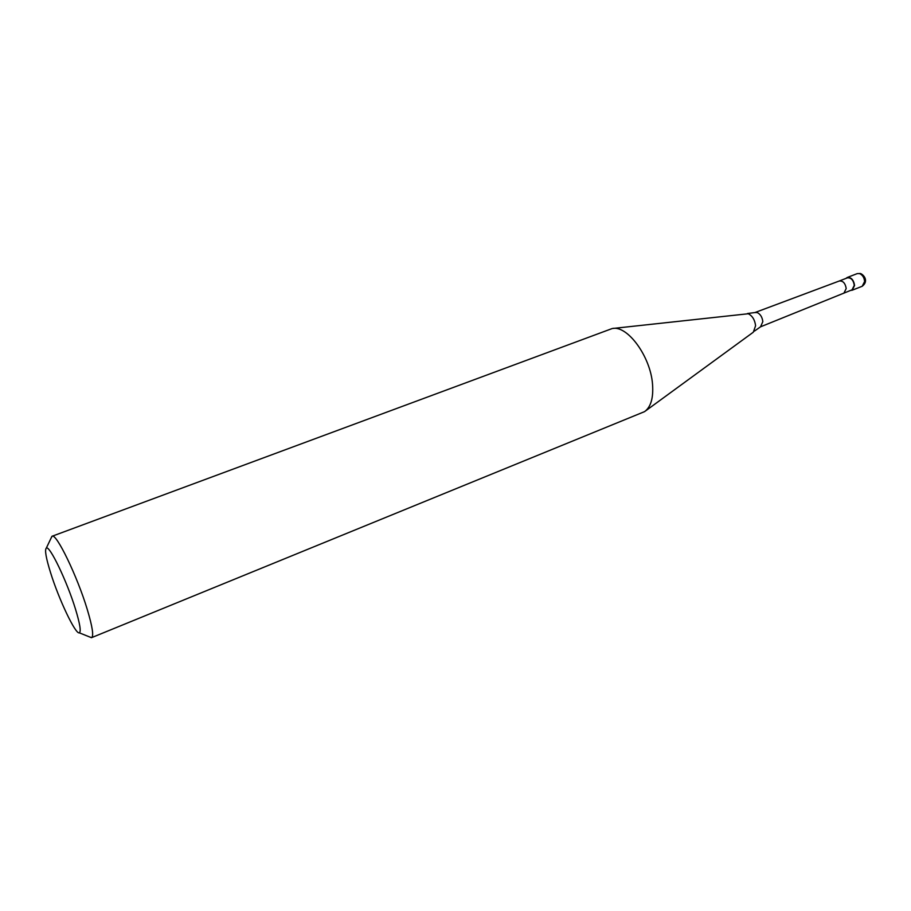 <?xml version="1.0" encoding="UTF-8"?>
<svg xmlns="http://www.w3.org/2000/svg" width="911" height="911" viewBox="0 0 911 911"><rect width="100%" height="100%" fill="white"/><g stroke="black" fill="none" stroke-linecap="round" stroke-linejoin="round"><path stroke-width="1.37" d="M845.932 278.424L847.23 277.479C851.181 277.149 853.63 279.802 854.586 285.45L852.184 290.21L850.601 290.393M839.282 280.987L847.367 277.866C851.09 277.559 853.391 280.053 854.29 285.348L852.036 289.835L760.56 326.81L754.376 331.149M613.228 328.427L748.284 313.748C752.406 315.866 754.832 319.863 755.595 325.728L753.306 332.208L645.409 411.02M51.096 538.094L52.086 536.249L612.192 328.541C627.292 324.897 650.522 356.36 652.527 384.169C653.551 397.845 650.898 407.001 644.567 411.635L91.601 637.643L89.62 636.948M52.086 536.249C56.163 532.639 77.355 576.367 87.297 609.55C92.432 626.711 93.867 636.072 91.601 637.643M50.549 572.62C46.005 558.033 44.593 549.857 46.302 548.115C49.376 544.687 67.061 581.423 75.545 609.3C79.974 623.898 81.227 631.733 79.314 632.826C75.613 634.751 58.828 599.381 50.549 572.62M847.23 277.479L857.251 273.607L859.54 273.585C862.535 274.906 864.232 277.548 864.619 281.522L862.193 286.282L852.184 290.21M747.498 313.521L754.968 312.541L839.316 280.987C843.005 280.713 845.306 283.219 846.205 288.514L843.996 292.989M754.991 312.53L757.314 312.598C760.434 314.193 762.268 317.199 762.826 321.629L760.56 326.81M857.251 273.607L860.417 273.494M860.61 273.562C864.197 275.088 868.787 281.283 862.193 286.282M46.302 548.115L51.95 536.306M79.314 632.826L91.453 637.689"/></g></svg>
